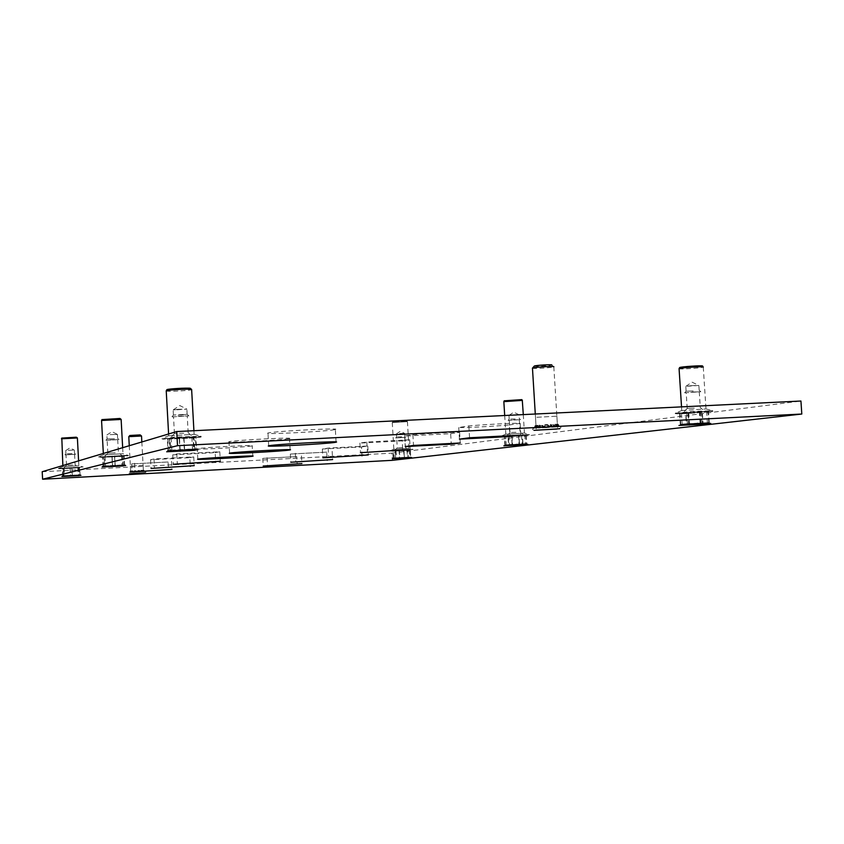 <?xml version="1.0" encoding="UTF-8"?>
<svg xmlns="http://www.w3.org/2000/svg" width="844" height="844" viewBox="0 0 844 844"><rect width="100%" height="100%" fill="white"/><g stroke="black" fill="none" stroke-linecap="round" stroke-linejoin="round"><path stroke-width="0.63" stroke-dasharray="4.22 3.17" d="M390.255 450.907L413.138 449.504L390.255 450.907M407.219 421.641L392.27 422.57L407.219 421.641M394.074 449.272L409.023 448.354L394.074 449.272M406.808 421.008L392.629 421.884L406.808 421.008M402.366 447.7L397.26 447.9L402.366 447.7M408.158 449.926L393.874 450.833L408.158 449.926M399.761 437.625L404.867 437.435L399.761 437.625M401.723 436.759L396.617 436.939L401.723 436.759M395.868 437.994L405.827 437.371L395.868 437.994M399.518 433.563L404.635 433.383L399.518 433.563M395.994 450.559L396.458 458.387M394.327 458.64L393.874 450.833M403.675 450.063L404.139 457.912M409.182 449.863L409.646 457.68M407.008 450.137L407.462 457.775M399.381 450.622L399.824 458.176M393.009 458.092L409.815 457.047L394.296 457.944L392.354 458.756L394.106 458.102M401.723 457.733L399.286 458.461L397.471 457.965M409.562 457.205L408.886 457.859L406.375 457.448M409.815 457.047L410.891 457.058M404.698 457.849L406.46 457.184M404.698 457.838L402.166 457.416M394.296 457.944L395.024 458.44L397.482 457.712M395.804 457.828L410.469 457.047L393.452 458.102L395.804 457.828L395.393 450.801L403.928 450.253L404.35 457.3M393.452 458.102L393.04 451.107L395.393 450.801M403.928 450.253L410.047 450.031L410.469 457.047M410.047 450.031L407.631 450.337L408.042 457.321M407.631 450.337L399.159 450.875L399.571 457.849M399.159 450.875L393.04 451.107M59.85 468.346L83.187 466.954L59.85 468.346M61.433 438.806L77.363 437.92M63.627 466.648L78.872 465.74L63.627 466.648M61.791 438.099L76.952 437.297M72.616 464.991L66.518 465.234L72.616 464.991M77.521 467.376L63.427 468.283L77.521 467.376M68.469 454.557L74.578 454.346L68.469 454.557M72.004 453.587L65.906 453.787L72.004 453.587M65.431 454.884L75.591 454.283L65.431 454.884M68.248 450.316L74.367 450.116L68.248 450.316M64.186 468.072L64.619 476.248M63.859 476.427L63.427 468.283M71.772 467.576L72.204 475.763M78.545 467.312L78.977 475.467M77.722 467.523L78.144 475.51M70.179 468.009L70.601 475.868M62.118 475.879L80.634 474.803L62.572 475.773L61.897 476.543L64.07 475.847M72.816 475.415L70.411 476.164L68.195 475.668M80.127 474.908L79.895 475.573L77.416 475.13M78.714 474.834L80.94 475.341L80.634 474.803M69.915 475.267L72.415 475.71L74.588 475.014M62.572 475.773L62.857 476.311L65.283 475.552M63.827 475.668L79.79 474.813L62.983 475.868L63.827 475.668L63.437 468.325L71.867 467.787L72.257 475.13M62.983 475.868L62.604 468.568L63.437 468.325M71.867 467.787L79.399 467.492L79.79 474.813M79.399 467.492L78.481 467.724L78.861 475.014M78.481 467.724L70.105 468.262L70.495 475.541M80.096 475.404L79.674 467.471L62.604 468.568M501.22 436.221L529.515 434.438L501.22 436.221M503.836 401.649L522.404 400.415M505.957 434.206L524.451 433.035L505.957 434.206M504.248 400.816L521.93 399.708M515.969 432.307L510.008 432.518L515.969 432.307M523.502 434.966L505.714 436.116L523.502 434.966M513.352 419.901L519.313 419.711L513.352 419.901M515.146 418.951L509.196 419.13L515.146 418.951M508.183 420.417L520.505 419.637L508.183 420.417M513.047 414.942L519.028 414.752L513.047 414.942M508.89 435.704L509.481 445.284M506.305 445.653L505.714 436.116M518.459 435.082L519.049 444.682M524.778 434.882L525.369 444.44M521.529 435.304L522.098 444.566M512.044 435.915L512.603 445.083M504.817 444.978L526.761 443.68L506.748 444.746L503.836 445.801L505.851 445.02M514.829 444.609L511.802 445.505L509.713 444.883M524.746 443.923L523.744 444.746L520.611 444.239M527.848 444.292L526.899 443.754M527.848 444.282L525.759 443.649M516.728 444.06L519.893 444.577L521.909 443.786M507.824 445.347L510.884 444.429M507.824 445.337L506.748 444.746M508.721 444.598L526.382 443.659L505.197 445.01L508.721 444.598L508.204 436L518.838 435.304L519.366 443.912M505.197 445.01L504.68 436.453L508.204 436M518.838 435.304L525.854 435.082L526.382 443.659M525.854 435.082L522.246 435.546L522.763 444.081M522.246 435.546L511.707 436.232L512.224 444.746M511.707 436.232L504.68 436.453M99.486 456.952L128.341 455.211L99.486 456.952M101.554 420.491L121.114 419.373M104.171 454.853L123.034 453.713L104.171 454.853M101.987 419.605L120.629 418.624M115.217 452.817L107.832 453.07L115.217 452.817M121.462 455.707L103.928 456.868L121.462 455.707M110.321 439.861L117.717 439.65L110.321 439.861M114.457 438.743L107.072 438.954L114.457 438.743M106.407 440.336L118.972 439.576L106.407 440.336M110.047 434.639L117.464 434.428L110.047 434.639M105.089 456.541L105.627 466.637M104.466 466.911L103.928 456.868M114.52 455.918L115.069 466.036M122.718 455.623L123.266 465.709M121.473 455.96L122 465.751M112.104 456.572L112.632 466.183M102.367 466.226L123.013 464.896L103.073 466.057L102.04 467.059L104.667 466.204M115.333 465.709L112.336 466.648L109.657 466.015M124.479 465.055L124.11 465.888L121.03 465.339M125.714 465.55L125.26 464.886M125.714 465.54L123.013 464.896M112.273 465.403L115.385 465.951L118.012 465.097M103.073 466.057L103.485 466.711L106.513 465.772M104.677 465.92L124.268 464.886L103.39 466.226L104.677 465.92L104.192 456.857L114.678 456.161L115.164 465.244M103.39 466.226L102.905 457.216L104.192 456.857M114.678 456.161L123.783 455.844L124.268 464.886M123.783 455.844L122.391 456.214L122.876 465.192M122.391 456.214L111.988 456.889L112.474 465.867M111.988 456.889L102.905 457.216M675.485 413.149L692.291 411.45L712.663 410.701L695.667 412.378L675.485 413.149M681.752 410.543L706.038 408.929L681.752 410.543M679.589 367.678L679.599 367.689C680.359 368.385 702.366 366.855 702.641 366.085L702.662 366.053M694.338 408.137L687.195 408.401L694.338 408.137M704.951 411.429L681.435 413.001L704.951 411.429M692.122 392.017L699.275 391.838L692.122 392.017M693.23 390.972L686.088 391.205L693.23 390.972M684.653 392.808L700.836 391.721L684.653 392.808M691.711 385.645L685.771 386.352L698.895 385.455L691.711 385.645M686.678 412.315L687.48 424.648M682.216 425.249L681.435 413.001M699.359 411.461L700.151 423.825M706.639 411.323L707.441 423.614M701.269 412.02L702.029 423.772M688.736 412.853L689.485 424.511M680.591 424.353L709.097 422.633L683.788 423.973L680.591 424.353L678.966 425.45L681.287 424.479M692.164 424.026L688.166 425.197L685.739 424.353M705.616 423.066L703.938 424.173L699.803 423.53M710.722 423.403L708.897 422.686M710.722 423.393L708.306 422.549M697.366 423.002L701.554 423.646L703.864 422.665M683.788 423.973L685.56 424.69L689.622 423.509M686.594 423.741L708.781 422.612L680.76 424.426L686.594 423.741L685.887 412.674L699.982 411.735L700.689 422.823M680.76 424.426L680.053 413.444L685.887 412.674M699.982 411.735L708.074 411.577L708.781 422.612M708.074 411.577L702.102 412.347L702.809 423.298M702.102 412.347L688.176 413.275L688.883 424.205M688.176 413.275L680.053 413.444M679.072 368.765C679.99 369.461 702.43 367.921 703.274 367.098L702.641 366.085M163.314 438.606L174.413 437.129L201.125 436.264L188.528 437.603L163.314 438.606M166.236 390.994L167.038 391.141C171.174 391.648 190.712 390.466 191.641 389.643L191.588 389.443M169.486 435.842L194.204 434.312L169.486 435.842M166.774 389.844L167.566 389.991C171.585 390.498 190.638 389.316 190.997 388.535M183.792 433.225L174.434 433.468L183.792 433.225M192.327 436.897L169.169 438.479L192.327 436.897M177.873 416.155L187.241 415.986L177.873 416.155M182.779 414.868L186.746 414.246L173.421 415.037L182.779 414.868M172.429 416.894L188.898 415.881L172.429 416.894M177.504 409.329L173.558 409.984L186.914 409.15L177.504 409.329M171.153 437.92L171.87 451.118M169.887 451.582L169.169 438.479M183.633 437.065L184.361 450.295M193.993 436.781L194.721 449.947M191.862 437.35L192.559 450.021M179.508 438.184L180.194 450.569M167.26 450.664L191.166 449.62L197.201 448.902L194.553 448.86L168.462 450.379L166.679 451.783L170.003 450.696M183.644 450.116L179.698 451.34L176.312 450.485M195.882 449.198L195.238 450.316L191.166 449.62M194.553 448.86L197.96 449.725L197.201 448.902M180.785 449.451L184.899 450.158L188.233 449.071M168.462 450.379L169.159 451.202L173.157 449.957M170.657 450.168L196.051 448.871L168.462 450.696L170.657 450.168L170.003 438.321L183.876 437.371L184.541 449.251M168.462 450.696L167.819 438.943L170.003 438.321M183.876 437.371L195.397 437.065L196.051 448.871M195.397 437.065L193.023 437.688L193.666 449.398M193.023 437.688L179.308 438.616L179.951 450.306M179.308 438.616L167.819 438.943M129.849 435.515L140.326 434.945M128.784 436.707L141.497 435.989M143.923 471.574L142.13 471.079L142.457 470.192L142.91 471.543L141.359 471.617L139.503 471.195L139.598 470.308L139.809 471.669L136.211 471.363L136.032 470.509L135.968 471.88L134.354 471.975L134.597 471.469L133.152 471.564L132.73 470.709L132.424 472.102L131.242 472.186L131.98 471.648L130.577 470.889L129.712 472.334L130.683 470.941L129.723 472.376L132.002 471.775L131.949 470.92L131.274 472.345L134.618 471.669L134.576 470.804L134.375 472.207L137.888 471.49L137.836 470.635L138.184 472.007L142.889 471.69L142.108 471.216L143.406 470.256L144.429 471.553L142.91 470.192L143.849 470.171L144.44 471.511L143.849 470.171M143.374 471.089L142.9 470.287M142.108 471.216L142.056 470.351L140.885 470.446L142.056 470.351M139.65 471.901L140.927 471.3L140.885 470.446M139.492 471.395L139.439 470.541L137.836 470.635M136.222 471.585L136.179 470.73L134.576 470.804M133.173 471.733L133.13 470.878L131.949 470.92M131.158 471.796L130.683 470.941M129.818 473.748L144.503 472.862L129.807 473.748M130.166 470.973L131.115 470.941M144.018 471.511L143.427 470.171M141.739 471.585L141.286 470.235M138.194 471.754L137.983 470.393M134.354 471.975L134.418 470.604M131.242 472.186L131.548 470.804M129.712 472.334L130.155 470.941M130.155 472.376L130.598 470.973M131.58 470.952L133.13 470.878M132.455 472.302L132.751 470.899M134.439 470.825L136.179 470.73M135.979 472.123L136.042 470.741M137.973 470.635L139.439 470.541M139.787 471.901L139.577 470.541M142.509 471.712L143.997 471.606M143.501 471.543L142.91 471.543M141.359 471.617L139.809 471.669M138.057 471.775L135.968 471.88M134.491 471.975L132.424 472.102M131.622 472.176L130.134 472.281M130.725 471.796L129.723 472.376L144.44 471.501L129.733 472.387M130.672 472.345L131.274 472.345M132.825 472.271L134.375 472.207M136.116 472.112L138.184 472.007M142.889 471.69L142.436 470.34M141.254 470.424L141.708 471.785M130.714 471.764L130.672 470.91M131.98 471.648L131.928 470.783M134.597 471.469L134.555 470.604M137.888 471.268L137.846 470.414M140.948 471.121L140.906 470.266M142.952 471.057L142.91 470.192M139.629 471.395L141.307 471.279M136.084 471.596L138.026 471.49M134.512 472.197L134.618 471.669M132.803 471.754L134.481 471.68M131.653 472.313L132.002 471.775M130.651 471.828L131.622 471.807M130.651 472.26L131.147 471.712M131.601 471.659L130.63 471.743M132.803 472.091L133.152 471.564M134.46 471.458L132.772 471.574M138.026 471.258L136.074 471.363M141.328 471.1L139.64 471.174M143.469 471.026L142.509 471.047M143.923 471.543L143.385 471.057M143.48 471.627L142.942 471.142M142.478 471.195L143.459 471.11M534.21 366.18C534.611 366.813 551.892 365.663 551.839 365.009L551.839 364.967M532.469 368.227C533.419 368.902 552.947 367.636 553.812 366.834L551.839 365.009M559.255 426.431L556.576 425.65L556.481 424.205L557.251 424.142L558.158 426.389L553.02 425.745L553.347 424.247L553.917 426.515L550.995 426.674L550.942 425.809L547.767 426.009L547.64 424.532L547.745 426.832L542.249 426.368L541.669 424.933L541.331 427.254L538.947 427.444L539.865 426.558L537.955 426.737L537.871 425.292L537.069 425.323L536.415 427.676L535.117 427.824L536.657 426.885L536.056 427.001L535.961 425.566L535.064 425.619L534.294 428.013L537.027 427.096L536.932 425.661L536.172 425.724L535.56 428.077L540.582 427.001L540.498 425.566L539.812 427.961L545.783 426.737L545.699 425.302L545.91 427.644L554.624 427.032L553.622 426.188L555.531 426.02L555.436 424.574L556.228 424.543L557.167 426.8L558.485 426.653L556.85 425.861L557.462 425.756L557.304 424.226L558.211 424.173L559.34 426.505L558.211 424.173M553.812 366.834L557.462 425.756L559.34 426.505M556.85 425.861L556.755 424.426L555.436 424.574M553.622 426.188L553.527 424.754L551.153 424.943L553.527 424.754M548.663 427.444L548.579 426.568L551.248 426.378L551.153 424.943M551.776 427.233L551.723 426.368L548.611 426.589L548.484 425.133L545.699 425.302M543.061 426.885L542.966 425.46L540.498 425.566M538.525 427.075L538.44 425.64L536.932 425.661M536.183 427.075L535.94 425.608M534.168 430.313L559.783 428.731L534.146 430.313M556.228 424.543L556.755 424.426M558.485 426.653L557.557 424.384M557.251 424.142L556.481 424.205M556.671 426.42L555.763 424.163M551.427 426.631L550.858 424.353M547.64 424.532L544.813 424.711L547.672 424.553M544.929 427.001L544.813 424.711M538.947 427.444L539.295 425.123M537.069 425.323L537.871 425.292M535.117 427.824L535.771 425.481M535.043 425.661L536.088 425.64M534.442 428.045L535.191 425.692M536.172 425.724L538.44 425.64M537.069 428.056L537.681 425.703M540.076 425.619L542.966 425.46M542.281 427.845L542.555 425.503M545.73 425.334L548.484 425.133M548.695 427.475L548.516 425.154M557.399 424.31L558.295 424.247M554.149 427.043L557.167 426.8M557.694 426.695L558.443 426.558M555.901 426.473L553.917 426.515M550.995 426.674L547.745 426.832M544.96 427.032L541.331 427.254M539.432 427.433L536.415 427.676M535.919 427.792L534.315 427.982M537.818 427.992L539.812 427.961M542.692 427.792L545.91 427.644M554.624 427.032L554.002 424.754M551.628 424.933L552.25 427.222M536.657 426.885L536.573 425.439M539.865 426.558L539.77 425.112M544.939 426.178L544.855 424.732M550.52 425.861L550.436 424.405M555.078 425.671L554.993 424.226M557.399 425.671L557.304 424.226M545.868 427.623L545.815 426.758L542.639 426.937M540.223 427.908L540.582 427.001M537.765 427.138L540.171 427.053M536.32 428.024L536.267 427.159L537.027 427.096M535.286 427.127L536.267 427.159M535.212 427.919L535.159 427.053L536.056 427.001M535.856 426.927L535.159 427.053M537.217 427.644L537.153 426.769L537.955 426.737M539.379 426.568L537.153 426.769M541.816 427.254L542.249 426.368M544.907 426.157L541.764 426.378M547.788 426.853L547.735 425.988L550.942 425.809M553.495 426.558L553.02 425.745M555.848 425.608L553.442 425.692M557.399 426.452L557.346 425.587L556.576 425.65M558.295 425.619L557.346 425.587M557.641 425.83L558.39 425.692M556.375 426.842L556.323 425.977L555.531 426.02M554.097 426.188L556.323 425.977M334.625 429.659C326.48 431.495 261.661 434.818 267.981 433.067L268.424 432.951C275.017 431.168 342.347 427.686 335.353 429.48L334.625 429.659M288.975 438.648C282.54 440.114 223.702 443.163 228.956 441.75L229.283 441.655C234.463 440.23 295.316 437.055 289.503 438.521L288.975 438.648M251.839 445.948C246.638 447.162 192.78 449.979 197.243 448.797L197.475 448.734C201.621 447.563 257.156 444.651 252.219 445.854L251.839 445.948M556.249 416.24L535.497 417.358L556.249 416.24M143.069 465.361L130.377 466.036L143.069 465.361M42.2 471.722L391.922 453.154L392.344 460.328M391.922 453.154L800.935 401.027M184.667 450.221L183.96 437.35L195.861 437.034L196.568 449.82M195.861 437.034L193.403 437.677L194.099 450.369M193.403 437.677L179.234 438.637L179.93 451.297M179.234 438.637L167.355 438.975L168.051 451.709M167.355 438.975L169.623 438.331L170.319 451.171M169.623 438.331L183.96 437.35M680.359 425.376L679.589 413.476L685.613 412.684L686.383 424.669M685.613 412.684L700.172 411.714L700.953 423.73M700.172 411.714L708.538 411.545L709.308 423.498M708.538 411.545L702.366 412.336L703.136 424.205M702.366 412.336L687.987 413.296L688.746 425.133M687.987 413.296L679.589 413.476M504.891 445.737L504.332 436.485L507.961 436L508.531 445.315M507.961 436L518.954 435.293L519.535 444.619M518.954 435.293L526.213 435.061L526.783 444.355M526.213 435.061L522.478 435.546L523.048 444.777M522.478 435.546L511.591 436.253L512.15 445.474M511.591 436.253L504.332 436.485M123.213 465.93L122.686 456.203L111.946 456.91L112.474 466.626M111.946 456.91L102.557 457.237L103.084 466.996M102.557 457.237L103.886 456.868L104.413 466.69M103.886 456.868L114.721 456.15L115.248 465.993M114.721 456.15L124.131 455.823L124.659 465.614M124.131 455.823L122.686 456.203M393.198 458.703L392.755 451.129L395.182 450.812L395.636 458.429M395.182 450.812L404.012 450.242L404.466 457.87M404.012 450.242L410.332 450.01L410.785 457.606M410.332 450.01L407.831 450.327L408.285 457.891M407.831 450.327L399.075 450.886L399.518 458.44M399.075 450.886L392.755 451.129M78.724 467.713L79.146 475.615M62.741 476.491L62.319 468.589L70.084 468.272L70.495 476.153M62.319 468.589L63.184 468.336L63.606 476.29M63.184 468.336L71.898 467.776L72.32 475.742M71.898 467.776L79.674 467.471M168.114 461.984L131.643 463.905L168.114 461.984L168.526 469.517M189.805 457.68L193.74 456.899L154.009 458.978L150.57 459.737L189.805 457.68L190.248 465.761M215.157 452.658L219.799 451.74L176.776 453.956L172.725 454.853L215.157 452.658L215.642 461.351M296.782 456.593L262.769 458.387L296.782 456.593L297.183 463.725M326.744 452.131L290.357 454.04L326.744 452.131L327.177 459.748M361.475 446.961L367.784 446.022L328.168 448.09L322.345 449.008L361.475 446.961L361.949 455.116M402.208 440.906L409.667 439.798L366.792 442.003L359.913 443.089L402.208 440.906L402.725 449.683M450.654 433.689L459.6 432.36C455.443 432.044 427.644 433.447 412.885 434.734L404.624 436.042L450.654 433.689L451.223 443.195M509.227 424.975L520.157 423.35C516.296 422.886 485.722 424.416 468.853 425.914L458.746 427.507C463.493 427.897 492.516 426.442 509.227 424.975L509.86 435.335M171.501 461.309L171.944 469.422M134.597 463.261L135.029 471.406M131.643 463.905L132.075 471.954M193.74 456.899L194.225 465.656M154.009 458.978L154.494 467.776M150.57 459.737L151.044 468.42M219.799 451.74L220.326 461.235M176.776 453.956L177.303 463.514M172.725 454.853L173.252 464.274M301.466 455.897L301.909 463.578M267.084 457.712L267.516 465.424M262.769 458.387L263.201 466.025M332.156 451.329L332.631 459.579M295.337 453.26L295.811 461.552M290.357 454.04L290.821 462.238M367.784 446.022L368.3 454.948M328.168 448.09L328.685 457.058M322.345 449.008L322.862 457.849M409.667 439.798L410.237 449.493M366.792 442.003L367.362 451.762M359.913 443.089L360.472 452.7M459.6 432.36L460.244 442.994M412.885 434.734L413.518 445.432M404.624 436.042L405.247 446.571M520.157 423.35L520.885 435.114M468.853 425.914L469.57 437.762M458.746 427.507L459.442 439.144M389.939 450.844L404.329 450.633L390.424 451.276L413.138 449.514M58.785 468.272L58.69 468.452C58.067 468.715 56.326 469.074 75.971 467.977L60.019 468.736L83.176 466.975M501.051 436.116L500.935 436.327C501.958 436.538 495.059 437.171 517.847 435.958L501.431 436.664L529.135 434.871L517.836 435.958L529.557 434.66L524.451 433.035M98.347 456.804L101.143 457.416L127.011 455.633L119.141 456.562C133.035 455.454 126.653 455.918 128.372 455.454L123.034 453.713M675.601 413.001L675.4 413.286C673.776 414.056 680.538 413.95 695.688 412.959L675.77 413.729L692.354 412.051L712.399 411.281L695.688 412.959C713.591 411.682 713.433 411.26 712.695 411.017L712.652 410.754M162.206 438.31L162.164 439.091L188.476 438.226L163.588 439.228C161.985 438.827 165.635 438.342 174.539 437.772L199.669 436.77C200.967 437.181 197.232 437.667 188.465 438.226C207.898 436.643 198.403 437.16 201.104 436.622L201.072 436.337M534.009 428.035L559.667 426.442L534.009 428.035M392.27 422.57L393.842 449.23M392.629 421.884L392.291 422.57M393.926 449.208L390.023 450.823M404.867 437.435L405.458 447.436L408.348 449.947M394.718 450.728L397.271 447.9L396.669 437.899M396.458 433.848L400.394 431.252L404.635 433.383L404.803 436.475L405.827 437.371M395.731 437.952L396.627 436.939L396.437 433.858M407.43 421.715L409.002 448.364L413.138 449.504M407.019 421.072L407.441 421.705M62.857 465.55L62.91 466.605M62.994 466.584L58.869 468.251M74.578 454.346L75.127 464.77L78.154 467.407M66.518 465.234L65.959 454.789M74.346 450.126L74.525 453.344L75.591 454.283M65.906 453.787L65.737 450.569M65.769 450.559L69.915 447.879L74.367 450.116M65.927 453.787L64.967 454.832M66.528 465.223L63.817 468.177M78.597 460.856L78.851 465.751L83.187 466.954M504.691 415.512L505.82 434.143M505.957 434.111L501.199 436.084M519.313 419.711L520.062 431.938L523.628 435.008M510.008 432.518L509.259 420.301M519.25 418.54L520.505 419.637M509.196 419.13L508.964 415.353M509.016 415.343L513.806 412.178L519.028 414.752L519.239 418.54M509.217 419.12L508.12 420.354M510.029 432.518L506.896 435.979M523.291 414.604L524.419 433.067M103.327 453.471L103.401 454.758M103.559 454.726L98.526 456.773M117.717 439.65L118.413 452.521L122.148 455.771M107.832 453.07L107.135 440.188M117.675 438.416L118.972 439.576M105.933 440.241L107.093 438.943L106.85 434.976M106.914 434.955L111.988 431.664L117.464 434.428M117.654 438.416L117.443 434.449M107.853 453.07L104.519 456.699M122.665 447.689L122.992 453.745M681.53 406.861L681.752 410.458M682.047 410.395L675.917 412.927M699.275 391.838L700.288 407.557L704.972 411.482M687.195 408.348L686.193 392.65M699.201 390.318L700.836 391.721M686.088 391.141L685.782 386.299M685.887 386.257L692.08 382.174L698.895 385.455M699.18 390.339L698.864 385.486M686.14 391.131L684.727 392.724M687.238 408.338L683.186 412.8M709.097 422.633L709.815 422.981M706.038 408.929L712.663 410.701M703.274 367.098L705.985 408.992M168.6 433.974L168.695 435.662M169.053 435.578L162.597 438.226M188.212 432.761L193.044 437.023M174.434 433.468L173.505 416.651M187.189 414.351L188.898 415.881M173.421 415.037L173.136 409.846M173.273 409.804L179.783 405.542L186.914 409.15M187.157 414.372L186.872 409.192M173.484 415.016L171.986 416.704M188.17 432.782L187.241 415.986M174.486 433.457L170.193 438.184M194.204 434.312L201.125 436.264M193.909 430.704L194.12 434.375M141.834 441.971L143.417 471.079M144.493 471.501C150.781 472.608 135.747 473.832 129.754 473.748C128.246 473.03 128.605 472.524 130.831 472.218L144.493 471.501M129.269 445.716L130.683 471.775M559.994 426.473C561.988 427.349 560.922 428.246 556.787 429.142L533.851 430.303C531.235 429.1 532.701 428.161 538.261 427.497L559.994 426.473M535.286 414.014L536.088 426.99M535.254 427.908L535.202 427.043M558.411 426.568L558.359 425.703M268.698 445.822L267.981 433.067M229.6 453.186L228.956 441.75M197.812 459.168L197.243 448.797M535.497 417.358L536.278 430.166M130.377 466.036L130.788 473.663M143.111 465.35L143.522 472.967M556.871 416.113L557.662 428.921M252.799 456.055L252.219 445.854M290.146 449.736L289.503 438.521M336.081 441.95L335.353 429.48"/><path stroke-width="1.27" d="M394.327 458.64L409.646 457.68L394.327 458.64M392.354 458.756L411.64 457.553L392.354 458.756M78.597 460.856L77.384 437.962L61.433 438.806M77.363 437.92L76.287 437.203L61.791 438.099M63.859 476.427L78.977 475.467L63.859 476.427M61.897 476.543L80.94 475.351L61.897 476.543M523.291 414.604L522.299 400.394L503.836 401.649M522.404 400.415L521.792 399.623L504.248 400.816M506.305 445.653L525.369 444.44L506.305 445.653M503.836 445.811L527.848 444.292L503.836 445.811M121.167 419.447L101.554 420.491M121.114 419.373L119.901 418.466L101.987 419.605M104.466 466.911L123.266 465.709L104.466 466.911M102.04 467.07L125.714 465.55L102.04 467.07M703.316 367.077L703.295 366.982C702.746 366.254 680.443 367.752 679.125 368.596L679.072 368.765M702.662 366.053L702.619 365.99C702.092 365.304 680.918 366.729 679.663 367.53L679.589 367.678M682.216 425.249L707.441 423.614L682.216 425.249M689.485 424.511L689.527 425.049M678.966 425.46L710.722 423.403L678.966 425.46M191.693 389.611L190.892 389.327C187.03 388.81 167.703 389.949 166.31 390.772L166.236 390.994M191.588 389.443L190.238 388.261C186.556 387.765 168.209 388.852 166.88 389.643L166.774 389.844M169.887 451.582L194.721 449.947L169.887 451.582M180.194 450.569L180.226 451.234M166.679 451.793L197.96 449.736L166.679 451.793M141.497 435.989L140.157 434.903L129.87 435.483L128.784 436.707M141.834 441.971L141.528 436.01L128.805 436.664M129.818 473.758L144.735 472.893L129.818 473.758M551.839 364.967C551.955 364.334 535.813 365.315 534.347 366.022L534.21 366.18M553.875 366.771L553.875 366.739C554.033 365.979 534.357 367.161 532.585 368.016L532.469 368.227M534.168 430.334L559.783 428.752L534.168 430.334M335.363 442.33C327.198 443.881 262.368 447.288 268.698 445.822L269.152 445.716C275.766 444.229 343.107 440.663 336.091 442.172L335.363 442.33M289.629 450.01C283.173 451.255 224.335 454.378 229.6 453.186L229.927 453.112C235.117 451.909 295.98 448.67 290.146 449.894L289.629 450.01M252.419 456.256C247.208 457.279 193.339 460.159 197.812 459.168L198.055 459.115C202.212 458.134 257.747 455.159 252.81 456.182L252.419 456.256M557.04 429.026L536.278 430.166L557.04 429.026M143.48 472.978L130.788 473.663L143.48 472.978M703.136 424.205L680.359 425.376L700.953 423.73L709.308 423.498L703.136 424.205M79.146 475.615L62.741 476.491L79.146 475.615M123.213 465.93L103.084 466.996L123.213 465.93M523.048 444.777L504.891 445.737L523.048 444.777M194.099 450.369L168.051 451.709L184.667 450.221L196.568 449.82L194.099 450.369M408.285 457.891L393.198 458.703L408.285 457.891M42.59 479.223L392.344 460.328L801.8 414.035L800.935 401.027L176.734 431.548L42.2 471.722L42.59 479.223L177.514 445.685L801.8 414.035M171.944 469.422L132.075 471.954L171.944 469.422M194.225 465.656L151.044 468.42L194.225 465.656M220.326 461.235L173.252 464.274L220.326 461.235M301.909 463.578L263.201 466.025L301.909 463.578M332.631 459.579L290.821 462.238L332.631 459.579M368.3 454.948L322.862 457.849L368.3 454.948M410.237 449.493L360.472 452.7L410.237 449.493M460.244 442.994L413.518 445.432L405.247 446.571L451.276 444.155L460.244 442.994M520.885 435.114L469.57 437.762L459.442 439.144L509.934 436.538L520.885 435.114M176.734 431.548L177.514 445.685M190.248 465.761L190.28 466.321M215.642 461.351L215.684 462.016M327.177 459.748L327.208 460.286M361.949 455.116L361.981 455.771M402.725 449.683L402.778 450.464M451.223 443.195L451.276 444.155M509.86 435.335L509.934 436.538M61.812 438.047L62.857 465.55M503.836 401.586L504.691 415.512M504.279 400.742L503.868 401.565M101.554 420.407L103.327 453.471M102.029 419.521L101.586 420.386M121.135 419.457L122.665 447.689M679.072 368.628L681.53 406.861M679.663 367.53L679.125 368.596M166.226 390.814L168.6 433.974M166.88 389.643L166.31 390.772M191.641 389.643L193.909 430.704M128.784 436.675L129.269 445.716M532.458 368.079L535.286 414.014M534.347 366.022L532.585 368.016"/></g></svg>
